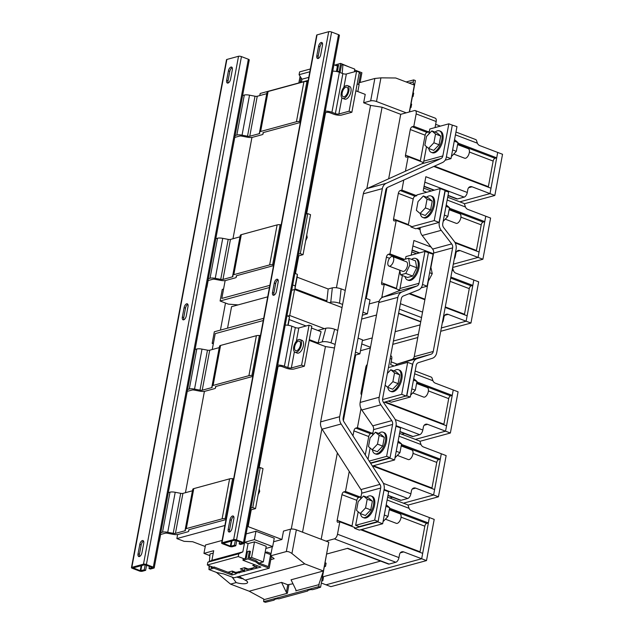 <?xml version="1.0" encoding="UTF-8"?>
<svg xmlns="http://www.w3.org/2000/svg" width="634" height="634" viewBox="0 0 634 634"><rect width="100%" height="100%" fill="white"/><g stroke="black" fill="none" stroke-linecap="round" stroke-linejoin="round"><path stroke-width="0.95" d="M273.848 295.23A3.495 1.736 -69.2 0 0 276.408 291.426L278.175 281.987A3.495 1.736 -69.2 0 0 277.47 279.253A3.495 1.736 -69.2 0 0 274.276 283.049L272.509 292.488A3.495 1.736 -69.2 0 0 273.214 295.222A3.495 1.736 -69.2 0 0 273.848 295.23M183.686 319.813A3.495 1.736 -69.2 0 0 186.253 316.001L188.013 306.563A3.495 1.736 -69.2 0 0 187.307 303.829A3.495 1.736 -69.2 0 0 184.114 307.625L182.346 317.063A3.495 1.736 -69.2 0 0 183.06 319.798A3.495 1.736 -69.2 0 0 183.686 319.813M139.377 556.557A3.495 1.736 -69.2 0 0 141.945 552.753L143.712 543.314A3.495 1.736 -69.2 0 0 142.999 540.58A3.495 1.736 -69.2 0 0 139.805 544.376L138.046 553.815A3.495 1.736 -69.2 0 0 138.751 556.549A3.495 1.736 -69.2 0 0 139.377 556.557M229.54 531.981A3.495 1.736 -69.2 0 0 232.099 528.17L233.867 518.739A3.495 1.736 -69.2 0 0 233.161 516.005A3.495 1.736 -69.2 0 0 229.968 519.801L228.2 529.239A3.495 1.736 -69.2 0 0 228.914 531.966A3.495 1.736 -69.2 0 0 229.54 531.981M318.149 58.486A3.495 1.736 -69.2 0 0 320.717 54.675L322.484 45.236A3.495 1.736 -69.2 0 0 321.771 42.502A3.495 1.736 -69.2 0 0 318.585 46.298L316.818 55.737A3.495 1.736 -69.2 0 0 317.523 58.471A3.495 1.736 -69.2 0 0 318.149 58.486M227.994 83.062A3.495 1.736 -69.2 0 0 230.554 79.25L232.321 69.811A3.495 1.736 -69.2 0 0 231.616 67.077A3.495 1.736 -69.2 0 0 228.422 70.873L226.655 80.312A3.495 1.736 -69.2 0 0 227.36 83.046A3.495 1.736 -69.2 0 0 227.994 83.062M422.807 217.462L423.845 217.858A11.499 5.722 -69.2 0 0 432.903 210.084A11.499 5.722 -69.2 0 0 432.895 196.881A11.499 5.722 -69.2 0 0 432.023 196.366L430.985 195.969A11.499 5.722 110.8 0 1 431.857 196.492A11.499 5.722 110.8 0 1 431.865 209.688A11.499 5.722 110.8 0 1 422.807 217.462A11.499 5.722 110.8 0 1 421.935 216.939A11.499 5.722 110.8 0 1 420.318 213.595M426.555 197.206A11.499 5.722 110.8 0 1 430.985 195.969M457.597 144.6L468.272 148.665A5.112 2.544 110.8 0 1 468.661 148.895A5.112 2.544 110.8 0 1 468.661 154.759A5.112 2.544 110.8 0 1 464.635 158.215L453.738 154.07M216.424 572.391L230.546 584.12L236.205 582.575L232.147 577.13M239.097 576.417L245.136 580.142L304.772 563.888L323.411 570.98L291.061 579.801L295.856 589.723L295.919 590.951L296.054 590.238M296.34 352.322A6.815 3.392 -69.2 0 0 301.079 346.013A6.815 3.392 -69.2 0 0 299.961 339.555A6.815 3.392 -69.2 0 0 298.733 339.523A6.815 3.392 -69.2 0 0 293.994 345.839A6.815 3.392 -69.2 0 0 295.111 352.29A6.815 3.392 -69.2 0 0 296.34 352.322M295.111 352.29L297.188 353.083A6.815 3.392 -69.2 0 0 298.408 353.114A6.815 3.392 -69.2 0 0 303.147 346.798A6.815 3.392 -69.2 0 0 302.03 340.347L299.961 339.555M294.683 346.703A5.112 2.544 -69.2 0 0 295.721 350.705A5.112 2.544 -69.2 0 0 300.389 345.15A5.112 2.544 -69.2 0 0 299.351 341.147A5.112 2.544 -69.2 0 0 294.683 346.703M385.409 519.191L396.305 523.335A5.112 2.544 -69.2 0 0 398.77 522.329A5.112 2.544 -69.2 0 0 401.045 517.368A5.112 2.544 -69.2 0 0 399.943 513.786L389.268 509.72M435.035 132.102A11.499 5.722 110.8 0 1 439.473 130.866L440.503 131.262A11.499 5.722 110.8 0 1 441.375 131.785A11.499 5.722 110.8 0 1 441.383 144.98A11.499 5.722 110.8 0 1 432.325 152.754L431.294 152.366A11.499 5.722 110.8 0 1 430.423 151.843A11.499 5.722 110.8 0 1 428.798 148.491M439.473 130.866A11.499 5.722 110.8 0 1 440.345 131.389A11.499 5.722 110.8 0 1 440.353 144.584A11.499 5.722 110.8 0 1 431.294 152.366M360.469 513.619A11.499 5.722 -69.2 0 0 362.957 517.487L363.995 517.883A11.499 5.722 -69.2 0 0 369.551 515.608A11.499 5.722 -69.2 0 0 374.662 504.442A11.499 5.722 -69.2 0 0 372.174 496.382L371.136 495.994A11.499 5.722 -69.2 0 0 366.706 497.23M362.957 517.487A11.499 5.722 -69.2 0 0 368.512 515.212A11.499 5.722 -69.2 0 0 373.624 504.046A11.499 5.722 -69.2 0 0 371.136 495.994M392.811 263.031A5.112 2.544 -69.2 0 0 392.604 256.532A5.112 2.544 -69.2 0 0 388.769 259.583A5.112 2.544 -69.2 0 0 388.975 266.082A5.112 2.544 -69.2 0 0 392.811 263.031M392.604 256.532L406.418 261.787A5.112 2.544 110.8 0 1 406.624 268.285A5.112 2.544 110.8 0 1 402.78 271.336L388.975 266.082M405.023 276.551A11.499 5.722 -69.2 0 0 407.416 279.935A11.499 5.722 -69.2 0 0 416.055 273.072A11.499 5.722 -69.2 0 0 415.595 258.442A11.499 5.722 -69.2 0 0 411.553 259.377M407.416 279.935L408.454 280.331A11.499 5.722 -69.2 0 0 417.093 273.468A11.499 5.722 -69.2 0 0 416.633 258.838L415.595 258.442M372.412 449.831A11.499 5.722 -69.2 0 0 374.9 453.698L375.93 454.095A11.499 5.722 -69.2 0 0 381.486 451.82A11.499 5.722 -69.2 0 0 386.597 440.654A11.499 5.722 -69.2 0 0 384.109 432.602L383.079 432.206A11.499 5.722 -69.2 0 0 378.649 433.442M374.9 453.698A11.499 5.722 -69.2 0 0 380.448 451.424A11.499 5.722 -69.2 0 0 385.559 440.258A11.499 5.722 -69.2 0 0 383.079 432.206M397.344 455.402L408.241 459.555A5.112 2.544 -69.2 0 0 410.713 458.541A5.112 2.544 -69.2 0 0 412.98 453.579A5.112 2.544 -69.2 0 0 411.878 449.997L401.203 445.94M449.11 209.703L459.785 213.761A5.112 2.544 110.8 0 1 460.173 213.991A5.112 2.544 110.8 0 1 460.181 219.855A5.112 2.544 110.8 0 1 456.155 223.319L445.25 219.166M412.734 392.929L423.631 397.082A5.112 2.544 -69.2 0 0 426.103 396.068A5.112 2.544 -69.2 0 0 428.37 391.107A5.112 2.544 -69.2 0 0 427.268 387.525L416.593 383.467M387.794 387.358A11.499 5.722 -69.2 0 0 390.29 391.226L391.321 391.622A11.499 5.722 -69.2 0 0 396.876 389.347A11.499 5.722 -69.2 0 0 401.988 378.181A11.499 5.722 -69.2 0 0 399.499 370.129L398.469 369.733A11.499 5.722 -69.2 0 0 394.031 370.969M390.29 391.226A11.499 5.722 -69.2 0 0 395.838 388.951A11.499 5.722 -69.2 0 0 400.95 377.785A11.499 5.722 -69.2 0 0 398.469 369.733M347.915 91.201A5.112 2.544 -69.2 0 0 346.877 87.199A5.112 2.544 -69.2 0 0 342.209 92.754A5.112 2.544 -69.2 0 0 343.248 96.756A5.112 2.544 -69.2 0 0 347.915 91.201M346.259 85.582A6.815 3.392 -69.2 0 0 341.52 91.89A6.815 3.392 -69.2 0 0 342.637 98.349A6.815 3.392 -69.2 0 0 343.866 98.373A6.815 3.392 -69.2 0 0 348.605 92.065A6.815 3.392 -69.2 0 0 347.487 85.606A6.815 3.392 -69.2 0 0 346.259 85.582M342.637 98.349L344.714 99.134A6.815 3.392 -69.2 0 0 345.934 99.166A6.815 3.392 -69.2 0 0 350.673 92.849A6.815 3.392 -69.2 0 0 349.556 86.398L347.487 85.606M362.933 312.158L367.379 313.846L362.363 315.217M342.622 304.431L339.531 303.25C336.171 302.125 333.246 301.784 330.766 302.244L329.204 302.672L294.588 289.5L291.719 290.277M342.035 307.553L329.204 302.672M317.8 330.449L325.9 328.238C328.38 327.778 331.305 328.119 334.665 329.244L330.988 342.843C327.627 341.71 324.703 341.377 322.223 341.837L325.9 328.238M354.882 355.198L359.898 353.843L362.521 339.848L358.067 338.152M337.756 330.425L334.665 329.244M230.966 546.183L234.414 545.248L235.793 545.771L232.345 546.714A2.132 0.626 10.6 0 1 229.429 546.381L222.526 543.75A2.132 0.626 10.6 0 1 221.623 543.037A2.132 0.626 10.6 0 1 221.987 542.767L233.645 539.597A2.132 0.626 10.6 0 1 236.561 539.922L243.464 542.553A2.132 0.626 10.6 0 1 244.367 543.267A2.132 0.626 10.6 0 1 244.003 543.536L240.555 544.471L239.177 543.948L242.695 542.958L235.024 540.12L223.295 543.346L230.38 546.12L230.966 546.183L231.941 540.961M235.373 540.12L234.414 545.248M239.597 541.698L239.177 543.948M149.434 566.281L149.014 568.524L152.532 567.533L144.869 564.696L133.211 567.874L140.225 570.695L144.259 569.823L145.638 570.346L142.19 571.289A2.132 0.626 10.6 0 1 139.274 570.957L132.363 568.326A2.132 0.626 10.6 0 1 131.46 567.612A2.132 0.626 10.6 0 1 131.832 567.351L143.482 564.173A2.132 0.626 10.6 0 1 146.399 564.506L153.309 567.129A2.132 0.626 10.6 0 1 154.213 567.85A2.132 0.626 10.6 0 1 153.84 568.112L150.393 569.055L149.014 568.524M145.218 564.696L144.259 569.823M420.255 227.543L415.738 228.771L410.903 226.932L434.219 220.577L439.053 222.415L420.255 227.551A8.519 6.942 74.8 0 0 422.181 235.507L432.634 249.083A4.256 3.471 -105.2 0 1 433.601 253.069L431.033 266.795M381.628 297.861A4.256 2.116 -69.2 0 0 381.945 296.664L384.267 284.27L382.603 284.721A2.552 1.268 110.8 0 1 382.143 284.714A2.552 1.268 110.8 0 1 381.628 282.716L386.415 257.119A2.552 1.268 110.8 0 1 388.293 254.329L389.958 253.877L396.202 220.481L394.538 220.941A2.552 1.268 110.8 0 1 394.079 220.925A2.552 1.268 110.8 0 1 393.563 218.928L398.35 193.33A2.552 1.268 110.8 0 1 400.228 190.541L401.893 190.089L416.744 195.74L416.887 194.939L440.202 188.583L445.036 190.422L439.053 222.415M451.725 124.914L456.971 126.634L450.988 158.627L445.108 160.228M445.179 307.45L467.131 315.795L466.125 321.2L473.828 280.006L478.662 281.845L470.951 323.039L440.725 331.281M392.787 344.341L417.798 337.526M442.865 319.845L443.404 320.051L443.966 317.055A4.256 3.471 -105.2 0 1 446.296 314.258A4.256 3.471 -105.2 0 1 448.167 314.369L466.125 321.2L441.343 327.952L466.125 321.2L470.951 323.039M418.416 334.205L393.413 341.021L418.416 334.205M469.295 288.565L464.476 314.321M445.282 306.935L464.484 314.242A2.552 1.268 -69.2 0 0 464.421 314.765M452.573 267.952A4.256 2.116 110.8 0 1 452.597 268.016L453.516 270.773A4.256 3.471 -105.2 0 0 455.878 273.175L473.828 280.006L472.821 285.403L471.157 285.863A2.552 1.268 -69.2 0 0 469.279 288.644L450.069 281.337M433.791 166.457L491.009 188.227L489.995 193.624L497.706 152.437L502.54 154.276L494.829 195.462L464.31 203.783M426.73 192.26L423.195 190.913L425.85 176.712L467.282 192.474L467.844 189.479A4.256 3.471 -105.2 0 1 470.174 186.681A4.256 3.471 -105.2 0 1 472.045 186.792L489.995 193.624L459.832 201.85L489.995 193.624L494.829 195.462M493.165 160.996L488.346 186.745M434.449 166.156L488.362 186.673A2.552 1.268 -69.2 0 0 488.299 187.196M455.965 132.046L475.698 139.559A4.256 2.116 110.8 0 1 476.475 140.447L477.386 143.205A4.256 3.471 -105.2 0 0 479.748 145.598L497.706 152.437L496.691 157.834L495.027 158.286A2.552 1.268 -69.2 0 0 493.149 161.076L469.406 152.041M455.204 242.933L479.066 252.015L478.06 257.412L485.771 216.218L490.597 218.056L482.894 259.251L452.66 267.493M454.8 256.057L455.339 256.263L455.901 253.267A4.256 3.471 -105.2 0 1 458.239 250.47A4.256 3.471 -105.2 0 1 460.102 250.581L478.06 257.412L453.286 264.164L478.06 257.412L482.894 259.251M481.23 224.785L476.411 250.533M454.832 242.243L476.427 250.454A2.552 1.268 -69.2 0 0 476.364 250.985M447.691 197.229L463.755 203.34A4.256 2.116 110.8 0 1 464.54 204.235L465.451 206.993A4.256 3.471 -105.2 0 0 467.813 209.386L485.771 216.218L484.756 221.623L483.092 222.074A2.552 1.268 -69.2 0 0 481.214 224.864L460.918 217.137M360.072 82.499L361.903 72.728L354.604 69.946M455.339 256.263A4.256 2.116 110.8 0 1 454.229 259.108M411.918 254.947L411.252 254.694L413.915 240.5L431.049 247.022M448.935 195.961L447.873 196.255M467.282 192.474A4.256 2.116 110.8 0 1 464.151 197.126L457.494 198.941A4.256 2.116 110.8 0 1 456.726 198.925L447.992 195.597M349.397 67.061L340.672 63.408L339.206 71.246L337.51 71.705M335.56 65.389L335.679 64.763L340.672 63.408M301.372 82.23L300.191 81.881L301.507 81.517M300.976 77.689L300.191 81.881M338.413 65.833L336.4 65.706L338.548 65.128L337.32 71.658M338.722 72.054L340.244 71.634L339.206 71.246M340.244 71.634L341.48 65.001L342.939 64.605L342.202 73.354M354.446 71.793L354.675 69.066L342.939 64.605M360.643 73.528L358.59 84.488L360.643 73.528L359.209 72.989M355.397 71.539L354.501 71.198M298.844 82.935L300.088 76.294M301.372 82.246L301.942 79.218L299.082 74.701L299.613 71.904L310.343 68.979M299.082 74.701L309.812 71.777M336.4 65.706L333.92 64.763M336.432 71.468L337.439 66.102M410.325 107.732L411.006 107.542L411.648 104.15L411.038 103.913M412.377 96.733L413.067 96.55L413.701 93.15L413.099 92.921M412.457 96.32L413.067 96.55M332.81 70.699L332.795 71.151M301.942 79.218L308.774 77.356M357.164 83.942L359.121 84.687L357.838 91.565M409.049 83.062L413.305 81.905L413.685 79.908L406.14 81.96M358.82 84.576L359.161 82.745L374.86 78.465L380.931 77.855L395.703 77.99L414.343 85.083L412.885 82.19L413.305 81.905M411.006 107.542L410.404 107.312M409.54 111.909L415.405 80.566L413.685 79.908M388.658 178.796L400.72 114.318L406.196 112.828L376.501 101.527A4.256 1.26 -169.4 0 0 370.668 100.861L374.86 78.465M409.31 111.972L414.343 85.083M415.286 110.578L435.312 118.193A4.256 2.116 110.8 0 1 436.176 121.522L416.15 113.906A4.256 2.116 -69.2 0 0 415.286 110.578A4.256 2.116 -69.2 0 0 414.525 110.554L406.196 112.828M435.796 127.379L435.13 127.125L436.176 121.522M298.487 254.107L300.294 253.608L307.775 213.618L305.968 214.11M234.762 137.412L239.589 136.096A2.552 0.753 10.6 0 1 241.831 136.144L247.3 137.19A5.96 1.759 -169.4 0 0 252.522 137.309L262.04 134.709A5.96 1.759 -169.4 0 0 263.062 133.972A5.96 1.759 -169.4 0 0 263.07 133.782L262.936 132.942A2.552 0.753 10.6 0 1 262.944 132.863A2.552 0.753 10.6 0 1 263.379 132.546L299.193 122.782A2.552 0.753 10.6 0 1 300.286 122.695M273.492 265.868A2.552 0.753 -169.4 0 0 272.398 265.947L236.585 275.711A2.552 0.753 -169.4 0 0 236.149 276.028A2.552 0.753 -169.4 0 0 236.149 276.107L236.276 276.955A5.96 1.759 10.6 0 1 236.276 277.137A5.96 1.759 10.6 0 1 235.246 277.882L225.728 280.474A5.96 1.759 10.6 0 1 220.505 280.355L215.037 279.317A2.552 0.753 -169.4 0 0 212.794 279.269L207.968 280.585M308.203 80.383L260.17 93.475L259.774 95.575M251.944 137.427L232.979 238.741M225.149 280.593L221.813 298.432L223.572 289.033L222.265 289.389L220.093 300.992L269.434 287.535M269.846 285.34L221.813 298.432L269.846 285.34M300.484 121.625L299.438 121.554A5.96 1.759 -169.4 0 0 296.435 121.728L260.622 131.492A5.96 1.759 -169.4 0 0 259.591 132.237A5.96 1.759 -169.4 0 0 259.591 132.419L259.718 133.267A2.552 0.753 10.6 0 1 259.718 133.346A2.552 0.753 10.6 0 1 259.274 133.663L249.756 136.255A2.552 0.753 10.6 0 1 247.522 136.207L242.053 135.161A5.96 1.759 -169.4 0 0 236.831 135.042L235.119 135.51M242.608 95.52L244.312 95.052A5.96 1.759 10.6 0 1 249.534 95.171L242.053 135.161M247.522 136.207L255.003 96.217L249.534 95.171M255.003 96.217A2.552 0.753 -169.4 0 0 257.245 96.265L249.756 136.255M259.274 133.663L266.763 93.666L257.245 96.265M267.072 92.429A5.96 1.759 10.6 0 1 267.072 92.239A5.96 1.759 10.6 0 1 268.103 91.502L260.622 131.492M296.435 121.728L303.916 81.738L268.103 91.502M303.916 81.738A5.96 1.759 10.6 0 1 306.927 81.564L299.438 121.554M307.973 81.635L306.927 81.564M324.925 112.836L326.518 112.4A2.552 0.753 10.6 0 1 330.021 112.797L333.468 114.112A5.96 1.759 -169.4 0 0 341.631 115.047L351.862 112.258L349.104 111.204L338.873 113.993A2.552 0.753 10.6 0 1 335.37 113.597L331.923 112.281A5.96 1.759 -169.4 0 0 325.242 111.148M332.723 71.159A5.96 1.759 10.6 0 1 339.404 72.292L342.859 73.599A2.552 0.753 -169.4 0 0 346.354 74.004L356.585 71.214L359.343 72.268L351.862 112.258M307.775 213.618L310.541 214.672L303.052 254.662L298.131 256.001M208.324 278.683L210.036 278.215A5.96 1.759 10.6 0 1 215.259 278.334L220.727 279.372A2.552 0.753 -169.4 0 0 222.962 279.428L232.48 276.828A2.552 0.753 -169.4 0 0 232.924 276.511A2.552 0.753 -169.4 0 0 232.924 276.432L232.797 275.584A5.96 1.759 10.6 0 1 232.797 275.402A5.96 1.759 10.6 0 1 233.827 274.665L269.64 264.901A5.96 1.759 10.6 0 1 272.644 264.727L273.69 264.798M272.644 264.727L280.133 224.737L281.179 224.808M215.259 278.334L222.74 238.344L228.208 239.383L220.727 279.372M222.74 238.344A5.96 1.759 -169.4 0 0 217.517 238.226L215.814 238.693M222.962 279.428L230.451 239.438A2.552 0.753 10.6 0 1 228.208 239.383M230.451 239.438L239.969 236.839L232.48 276.828M233.827 274.665L241.308 234.667A5.96 1.759 -169.4 0 0 240.278 235.412L232.797 275.402M241.308 234.667L277.121 224.904L269.64 264.901M280.133 224.737A5.96 1.759 -169.4 0 0 277.121 224.904M366.27 298.432L386.978 187.783M369.242 303.924L378.823 301.316A4.256 2.116 -69.2 0 0 379.235 301.15M401.893 190.089L403.779 180.04M405.427 171.212L408.145 156.693L406.481 157.153A2.552 1.268 110.8 0 1 406.022 157.137A2.552 1.268 110.8 0 1 405.498 155.14L410.293 129.542A2.552 1.268 110.8 0 1 412.163 126.76L413.828 126.301L416.15 113.906M366.832 188.686L382.08 107.225L370.557 105.403L363.654 102.771L370.668 100.861M400.72 114.318L382.08 107.225M363.654 102.771L365.224 94.379L355.872 90.82M336.432 287.749L370.557 105.403M295.444 273.579L298.765 255.835M306.602 213.943L325.559 112.662M295.198 273.484L298.487 255.906M306.333 214.015L325.282 112.741M405.498 155.14L420.35 160.79L425.137 135.193L410.293 129.542M393.563 218.928L408.407 224.579L413.202 198.981L398.35 193.33M294.881 273.365L297.394 274.324L297.124 277.169L328.166 288.985L326.867 300.912L294.953 288.771L295.222 285.918L292.71 284.967M238.107 304.891L228.375 304.138L220.093 300.992M326.867 300.912L325.535 301.277M367.379 313.846L370.002 299.85L365.556 298.162M345.245 290.427L341.092 288.85L339.531 303.25M330.766 302.244L332.327 287.844C334.807 287.384 337.732 287.725 341.092 288.85M297.124 277.169L294.953 288.771M297.394 274.324L295.222 285.918M332.327 287.844L328.166 288.985M303.052 254.662L300.294 253.608M206.819 286.726A5.96 1.759 10.6 0 1 206.914 287.17A5.96 1.759 10.6 0 1 206.668 287.559M376.517 315.019L361.642 319.076M420.168 324.87L395.156 331.685M372.229 337.938L362.371 340.624M361.752 343.945L370.486 347.266M443.404 320.051A4.256 2.116 110.8 0 1 442.294 322.896M427.847 252.483L433.101 254.21L427.11 286.203L421.119 287.836M422.49 284.444L427.11 286.203M404.849 259.298L405.578 258.553M388.293 254.329L403.295 259.94M403.137 259.98A2.552 1.268 -69.2 0 0 402.55 260.312M399.816 270.472L396.472 288.359A2.552 1.268 -69.2 0 0 396.409 288.89M399.016 290.451L399.119 289.92L384.267 284.27M424.867 299.716L409.073 293.708M413.828 126.301L428.679 131.951L429.448 130.984M446.368 156.867L450.988 158.627M440.202 188.583L434.219 220.577M449.395 208.166L484.756 221.623M420.096 229.571L417.045 228.414M408.145 156.693L422.989 162.344L422.854 163.073M457.883 143.062L496.691 157.834M396.202 220.481L411.054 226.132L410.903 226.932M389.958 253.877L404.468 259.401M450.869 277.058L472.821 285.403M416.744 195.74L415.072 196.191A2.552 1.268 -69.2 0 0 413.202 198.981M408.407 224.579A2.552 1.268 -69.2 0 0 408.344 225.102M428.679 131.951L427.015 132.403A2.552 1.268 -69.2 0 0 425.137 135.193M420.35 160.79A2.552 1.268 -69.2 0 0 420.279 161.313M349.104 111.204L356.585 71.214M131.46 567.612L226.512 59.723A2.132 0.626 10.6 0 1 226.877 59.453L238.535 56.275A2.132 0.626 10.6 0 1 241.451 56.608L248.354 59.239A2.132 0.626 10.6 0 1 249.257 59.953L154.213 567.85M146.597 565.203L145.638 570.346M183.868 319.75A3.495 1.736 110.8 0 1 183.733 317.586L185.493 308.148A3.495 1.736 110.8 0 1 187.878 304.399M139.559 556.501A3.495 1.736 110.8 0 1 139.425 554.338L141.192 544.899A3.495 1.736 110.8 0 1 143.577 541.151M228.169 82.999A3.495 1.736 110.8 0 1 228.034 80.835L229.801 71.396A3.495 1.736 110.8 0 1 232.187 67.648M221.623 543.037L316.675 35.139A2.132 0.626 10.6 0 1 317.04 34.878L328.697 31.7A2.132 0.626 10.6 0 1 331.614 32.033L338.516 34.664A2.132 0.626 10.6 0 1 339.42 35.377L244.367 543.267M274.023 295.175A3.495 1.736 110.8 0 1 273.888 293.011L275.655 283.572A3.495 1.736 110.8 0 1 278.041 279.824M229.722 531.926A3.495 1.736 110.8 0 1 229.579 529.762L231.347 520.324A3.495 1.736 110.8 0 1 233.732 516.575M318.331 58.423A3.495 1.736 110.8 0 1 318.197 56.26L319.964 46.821A3.495 1.736 110.8 0 1 322.349 43.072M236.759 540.62L235.793 545.771M390.837 369.749L396.012 371.722L399.705 374.868L398.073 383.625L392.739 389.236L387.556 387.263L392.89 381.66L394.53 372.903L390.837 369.749L387.342 373.426M399.705 374.868L394.53 372.903M398.073 383.625L392.89 381.66M385.139 385.203L387.556 387.263M382.564 399.555L401.694 394.34L407.686 362.347L412.52 364.185L406.608 395.782L410.293 397.027L416.213 365.422A4.256 3.471 -105.2 0 1 418.44 362.656L432.245 358.313A8.519 6.942 74.8 0 0 436.699 352.781L456.084 249.194A8.519 6.942 74.8 0 0 454.158 241.237L443.705 227.661A4.256 3.471 -105.2 0 1 442.738 223.675L448.65 192.07L444.965 190.826M445.203 190.755L439.283 222.368A8.519 6.942 74.8 0 0 441.216 230.324L451.67 243.9A4.256 3.471 -105.2 0 1 452.636 247.878L433.244 351.474A4.256 3.471 -105.2 0 1 431.017 354.232L417.212 358.582A8.519 6.942 74.8 0 0 412.758 364.106L406.846 395.719M410.293 397.027L391.265 402.218L388.396 401.124M428.188 281.987L414.216 356.657A4.256 3.471 -105.2 0 1 411.989 359.423L398.184 363.765A8.519 6.942 74.8 0 0 395.347 365.707M410.65 395.117L415.333 390.195L416.974 381.438L413.733 378.672M415.333 390.195L411.823 388.864M416.974 381.438L413.463 380.107M446.249 204.909L449.49 207.675L447.85 216.432L443.174 221.353M447.85 216.432L444.347 215.1M449.49 207.675L445.979 206.343M394.982 457.891L399.943 452.668L401.584 443.911L398.144 440.979M401.584 443.911L397.859 442.5M399.943 452.668L396.226 451.257M386.621 456.345L390.068 457.661L396.044 425.747A8.519 6.942 74.8 0 0 394.403 418.186L383.459 402.344A4.256 3.471 -105.2 0 1 382.643 398.564L401.338 298.669A4.256 3.471 -105.2 0 1 403.367 295.975L418.392 290.007A8.519 6.942 74.8 0 0 422.458 284.618L428.425 252.704L424.978 251.389L419.003 283.303A4.256 3.471 -105.2 0 1 416.974 285.997L401.948 291.965A8.519 6.942 74.8 0 0 397.883 297.354L379.187 397.249A8.519 6.942 74.8 0 0 380.828 404.809L391.772 420.659A4.256 3.471 -105.2 0 1 392.589 424.439L386.621 456.345L369.21 461.092M390.068 457.661L371.041 462.852L370.113 462.495M424.978 251.389L405.942 256.58L405.467 259.124M402.392 275.544L399.975 288.494A4.256 3.471 -105.2 0 1 397.938 291.188L382.912 297.148A8.519 6.942 74.8 0 0 378.855 302.537L360.16 402.439A8.519 6.942 74.8 0 0 361.8 410L372.744 425.842A4.256 3.471 -105.2 0 1 373.561 429.622L372.491 435.328M370.121 447.992L368.021 459.238M375.447 432.222L380.63 434.195L384.315 437.341L382.682 446.098L377.499 444.133L379.14 435.376L375.447 432.222L370.113 437.832L368.481 446.59L372.166 449.736L377.499 444.133M382.682 446.098L377.349 451.709L372.166 449.736M384.315 437.341L379.14 435.376M399.769 270.195L400.577 274.855L405.784 273.436L409.81 265.139L408.629 258.268L403.414 259.686L403.026 260.495M400.577 274.855L407.48 277.486L412.694 276.059L416.712 267.77L415.532 260.891L408.629 258.268M405.784 273.436L412.694 276.059M409.81 265.139L416.712 267.77M378.133 521.449L384.141 489.345A8.519 6.942 74.8 0 0 382.682 482.054L343.858 421.658A4.256 3.471 -105.2 0 1 343.129 418.012L385.805 189.946A4.256 3.471 -105.2 0 1 387.715 187.307L442.477 162.526A8.519 6.942 74.8 0 0 446.296 157.24L452.304 125.136L448.848 123.82L442.841 155.924A4.256 3.471 -105.2 0 1 440.931 158.563L386.169 183.345A8.519 6.942 74.8 0 0 382.357 188.631L339.673 416.696A8.519 6.942 74.8 0 0 341.132 423.988L379.956 484.384A4.256 3.471 -105.2 0 1 380.693 488.029L374.686 520.134L378.133 521.449L359.106 526.64L355.65 525.324L374.686 520.134M428.885 133.996L429.82 129.003L448.848 123.82M426.516 146.66L423.813 161.115A4.256 3.471 -105.2 0 1 421.903 163.754L367.141 188.536A8.519 6.942 74.8 0 0 363.322 193.822L320.646 421.887A8.519 6.942 74.8 0 0 322.104 429.178L360.928 489.575A4.256 3.471 -105.2 0 1 361.657 493.22L360.556 499.116M358.186 511.781L355.65 525.324M356.538 510.378L360.231 513.524L365.564 507.921L367.205 499.156L363.512 496.01L358.178 501.621L356.538 510.378M367.205 499.156L372.38 501.129L368.687 497.983L363.512 496.01M372.38 501.129L370.739 509.887L365.414 515.497L360.231 513.524M370.739 509.887L365.564 507.921M426.508 136.492L431.841 130.889L435.534 134.036L433.894 142.793L428.56 148.404L424.867 145.257L426.508 136.492M428.56 148.404L433.743 150.377L439.077 144.766L440.709 136.009L435.534 134.036M440.709 136.009L437.016 132.855L431.841 130.889M439.077 144.766L433.894 142.793M383.047 521.671L388.008 516.456L389.641 507.699L385.924 506.281M388.008 516.456L384.283 515.038M389.641 507.699L386.209 504.767M225.49 303.044L220.426 330.124M395.172 419.51L422.823 430.026L423.385 427.031A4.256 3.471 -105.2 0 1 425.715 424.233A4.256 3.471 -105.2 0 1 427.585 424.344L450.37 433.014L419.851 441.335M384.529 402.178L446.55 425.779L445.544 431.175L415.373 439.402L445.544 431.175L453.247 389.981L458.081 391.82L450.37 433.014M415.167 370.993L431.239 377.103A4.256 2.116 110.8 0 1 432.016 377.999L432.935 380.757A4.256 3.471 -105.2 0 0 435.296 383.15L453.247 389.981L452.24 395.386L416.879 381.93M448.714 398.548L443.895 424.297M383.388 483.354L410.887 493.815L411.45 490.819A4.256 3.471 -105.2 0 1 413.78 488.021A4.256 3.471 -105.2 0 1 415.65 488.132L438.435 496.802L407.916 505.124M372.594 465.966L434.615 489.559L433.601 494.964L403.438 503.182L433.601 494.964L441.312 453.77L446.146 455.608L438.435 496.802M399.571 433.387L419.304 440.892A4.256 2.116 110.8 0 1 420.08 441.779L420.992 444.537A4.256 3.471 -105.2 0 0 423.354 446.938L441.312 453.77L440.297 459.167L401.488 444.402M436.778 462.329L431.952 488.085M341.956 494.671A2.552 1.268 110.8 0 1 343.834 491.881L358.678 497.531A2.552 1.268 -69.2 0 0 356.807 500.321L341.956 494.671L337.169 520.26A2.552 1.268 110.8 0 0 337.684 522.265A2.552 1.268 110.8 0 0 338.144 522.273L339.816 521.822L337.494 534.216L398.952 557.603L399.507 554.599A4.256 3.471 -105.2 0 1 401.845 551.81A4.256 3.471 -105.2 0 1 403.707 551.913L426.5 560.591L330.869 586.656L321.375 583.042M360.651 529.747L422.672 553.347L421.665 558.752L326.034 584.817L421.665 558.752L429.376 517.558L434.203 519.397L426.5 560.591M387.628 497.175L407.361 504.68A4.256 2.116 110.8 0 1 408.145 505.567L409.057 508.325A4.256 3.471 -105.2 0 0 411.418 510.727L429.376 517.558L428.362 522.955L389.553 508.191M424.835 526.117L420.017 551.873M258.442 468.058L260.249 467.567L263.015 468.621L255.534 508.611L250.604 509.95M260.249 467.567L252.768 507.557L255.534 508.611M159.142 541.499A5.96 1.759 -169.4 0 0 159.388 541.119A5.96 1.759 -169.4 0 0 159.292 540.667M389.363 509.205L426.698 523.407A2.552 1.268 -69.2 0 0 424.82 526.196L401.068 517.162M426.698 523.407L428.362 522.955M361.499 529.517L420.033 551.794A2.552 1.268 -69.2 0 0 419.97 552.317M337.169 520.26L352.013 525.911A2.552 1.268 -69.2 0 0 351.949 526.442M339.816 521.822L354.66 527.472L354.509 528.273L359.343 530.111L382.659 523.755L388.642 491.762L384.022 490.003M343.834 491.881L345.498 491.429L360.35 497.072L361.118 496.105M358.678 497.531L360.35 497.072M355.769 428.093L370.621 433.743A2.552 1.268 -69.2 0 0 368.742 436.533L353.899 430.882A2.552 1.268 110.8 0 1 355.769 428.093L357.441 427.641L372.285 433.291L373.054 432.317M370.621 433.743L372.285 433.291M361 408.613L357.441 427.641M422.823 430.026A4.256 2.116 110.8 0 1 419.692 434.678L413.035 436.493A4.256 2.116 110.8 0 1 412.266 436.469L399.872 431.754M349.247 471.403L345.498 491.429M410.887 493.815A4.256 2.116 110.8 0 1 407.757 498.459L401.1 500.281A4.256 2.116 110.8 0 1 400.331 500.258L387.937 495.542M398.952 557.603A4.256 2.116 110.8 0 1 395.822 562.247L334.364 538.868A4.256 2.116 -69.2 0 0 337.494 534.216M354.509 528.273L377.824 521.917L382.659 523.755M377.824 521.917L377.896 521.513M370.652 463.335L389.759 458.128L394.594 459.967L400.577 427.974L395.957 426.214M372.38 466.022L394.594 459.967M389.759 458.128L389.831 457.724M401.298 445.417L438.633 459.626A2.552 1.268 -69.2 0 0 436.763 462.408L413.011 453.373M438.633 459.626L440.297 459.167M373.434 465.736L431.968 488.006A2.552 1.268 -69.2 0 0 431.905 488.529M383.53 402.447L406.608 395.782M401.694 394.34L406.529 396.179M416.689 382.944L450.576 395.838L452.24 395.386M390.671 355.674L390.853 355.745A4.256 2.116 110.8 0 1 391.717 359.074L390.671 364.677L394.213 366.024M370.335 348.058A4.256 2.116 -69.2 0 0 370.066 348.106L360.484 350.721M407.686 362.347L388.436 367.593M366.706 367.427L365.834 367.094L361.047 392.692L361.919 393.025M450.576 395.838A2.552 1.268 -69.2 0 0 448.698 398.627L428.402 390.901M385.369 401.948L443.903 424.217A2.552 1.268 -69.2 0 0 443.84 424.748M365.834 367.094A2.552 1.268 110.8 0 1 367.244 364.542M361.602 394.705A2.552 1.268 110.8 0 1 361.562 394.689A2.552 1.268 110.8 0 1 361.047 392.692M277.716 365.097A5.96 1.759 10.6 0 1 284.397 366.23L287.852 367.538A2.552 0.753 -169.4 0 0 291.347 367.942L301.578 365.152L309.059 325.163L311.825 326.209L304.336 366.206L294.113 368.988A5.96 1.759 10.6 0 1 285.942 368.061L282.495 366.745A2.552 0.753 -169.4 0 0 278.992 366.349L277.399 366.785M301.578 365.152L304.336 366.206M309.059 325.163L298.828 327.952A2.552 0.753 10.6 0 1 295.333 327.548L291.878 326.233A5.96 1.759 -169.4 0 0 285.197 325.099M263.673 318.331L214.332 331.78L212.16 343.382L213.468 343.026M212.16 343.382L213.317 343.818M309.17 340.363L325.432 346.552L334.475 347.979M359.898 353.843L355.452 352.147M335.14 344.421L330.988 342.843M309.313 339.642L318.062 342.97L322.223 341.837M215.227 333.627L263.261 320.535L215.227 333.627L212.247 349.524M219.285 347.598A2.552 0.753 10.6 0 1 219.237 347.614L209.719 350.214A2.552 0.753 10.6 0 1 207.477 350.158L202.008 349.12A5.96 1.759 -169.4 0 0 196.786 349.001L195.082 349.469M220.577 345.443A5.96 1.759 -169.4 0 0 219.554 346.188L212.065 386.177A5.96 1.759 10.6 0 1 213.095 385.44L220.577 345.443L256.39 335.687L248.908 375.677A5.96 1.759 10.6 0 1 251.912 375.502L259.401 335.513A5.96 1.759 -169.4 0 0 256.39 335.687M260.447 335.584L259.401 335.513M318.062 342.97L321.105 331.709L311.476 328.04M306.056 325.979L289.191 319.56L289.461 316.715L286.948 315.756M288.121 325.282L289.191 319.56M287.86 325.25L289.461 316.715M352.013 525.911L356.807 500.321M353.899 430.882L352.972 435.835M365.287 454.99L368.742 436.533M224.904 525.491L176.87 538.583L184.122 541.341L192.665 541.721L205.234 546.5M176.87 538.583L177.623 534.541M185.453 492.689L204.417 391.376M325.432 346.552L291.275 529.049M278.033 366.611L259.084 467.884M251.238 509.776L248.092 526.608L281.924 539.486L273.579 541.761M290.515 529.168A4.256 1.26 10.6 0 1 296.347 529.834L291.917 553.514C289.825 551.992 287.963 551.342 286.322 551.564L290.515 529.168L283.501 531.086L281.924 539.486M277.755 366.682L258.807 467.963M250.961 509.855L248.092 526.608M263.324 561.914L259.037 563.079L256.112 560.725L249.202 558.094L251.579 557.444L263.324 561.914L266.24 546.318L254.503 541.848L248.076 543.6L244.629 542.284L254.377 539.629L255.954 531.229L246.119 533.907M222.106 540.453L205.519 544.978L203.95 553.379L209.878 555.63M255.954 531.229L274.253 538.195L272.675 546.595L254.377 539.629M286.322 551.564L270.623 555.844L274.157 558.697L270.781 559.624M272.335 546.682L270.623 555.844M334.364 538.868L326.042 541.135L296.347 529.834M321.89 428.83L302.545 532.195M355.682 354.992L343.382 420.714M337.359 452.906L321.192 539.288M322.516 576.916L380.606 561.082M395.822 562.247L389.157 564.062A4.256 2.116 110.8 0 1 388.396 564.046L347.313 548.418M389.157 564.062L347.733 548.299L326.803 554.005M327.715 547.99L320.582 587.258L318.854 586.601L318.965 584.049L323.411 570.98L328.8 542.189L326.042 541.135M219.237 347.614L211.756 387.604A2.552 0.753 -169.4 0 0 212.192 387.287A2.552 0.753 -169.4 0 0 212.192 387.208L212.065 386.368A5.96 1.759 10.6 0 1 212.065 386.177M248.908 375.677L213.095 385.44M187.593 389.458L189.304 388.991A5.96 1.759 10.6 0 1 194.527 389.11L202.008 349.12M215.774 386.518L215.544 387.731A5.96 1.759 10.6 0 1 215.544 387.913A5.96 1.759 10.6 0 1 214.514 388.658L204.996 391.257A5.96 1.759 10.6 0 1 199.773 391.138L194.305 390.092A2.552 0.753 -169.4 0 0 192.062 390.045L187.236 391.36M207.477 350.158L199.995 390.156A2.552 0.753 -169.4 0 0 202.23 390.203L209.719 350.214M199.995 390.156L194.527 389.11M211.756 387.604L202.23 390.203M252.76 376.644A2.552 0.753 -169.4 0 0 251.666 376.723L215.853 386.486A2.552 0.753 -169.4 0 0 215.417 386.803A2.552 0.753 -169.4 0 0 215.417 386.883L215.441 386.732M252.958 375.574L251.912 375.502M215.544 387.731L215.417 386.883M168.287 492.634L169.991 492.166A5.96 1.759 10.6 0 1 175.214 492.285L167.733 532.283A5.96 1.759 -169.4 0 0 162.51 532.164L160.798 532.631M189.011 529.675L188.75 531.086A5.96 1.759 -169.4 0 1 187.719 531.831L178.202 534.422A5.96 1.759 -169.4 0 1 172.979 534.303L167.511 533.265A2.552 0.753 10.6 0 0 165.276 533.21L160.45 534.525M188.75 531.086A5.96 1.759 -169.4 0 0 188.75 530.904L188.98 529.683M188.647 529.905L188.75 530.904M188.623 530.056A2.552 0.753 10.6 0 1 188.623 529.976A2.552 0.753 10.6 0 1 189.059 529.659L224.88 519.896A2.552 0.753 10.6 0 1 225.966 519.809M252.768 507.557L250.961 508.048M192.752 489.543A5.96 1.759 10.6 0 1 192.76 489.361A5.96 1.759 10.6 0 1 193.782 488.616L229.595 478.852A5.96 1.759 10.6 0 1 232.607 478.678L225.118 518.675L226.172 518.747M225.118 518.675A5.96 1.759 -169.4 0 0 222.114 518.842L229.595 478.852M193.782 488.616L186.301 528.605L222.114 518.842M186.301 528.605A5.96 1.759 -169.4 0 0 185.271 529.35A5.96 1.759 -169.4 0 0 185.271 529.533L185.397 530.381A2.552 0.753 10.6 0 1 185.397 530.46A2.552 0.753 10.6 0 1 184.962 530.777L192.443 490.787A2.552 0.753 -169.4 0 0 192.49 490.771M175.214 492.285L180.682 493.331A2.552 0.753 -169.4 0 0 182.925 493.379L175.436 533.376L184.962 530.777M175.436 533.376A2.552 0.753 10.6 0 1 173.201 533.321L180.682 493.331M167.733 532.283L173.201 533.321M182.925 493.379L192.443 490.787M232.607 478.678L233.653 478.757M291.917 553.514L304.772 563.888M320.582 587.258L317.761 588.027M317.713 588.265L312.483 589.691L310.7 589.588L307.712 590.405L307.728 590.983L278.944 598.829L277.161 598.734L274.165 599.55L274.181 600.129L265.392 602.3L263.665 601.642L263.776 599.09L249.194 591.213L230.546 584.12M307.839 590.365L307.728 590.983M274.3 599.51L274.181 600.129M244.629 542.284L242.83 551.889L211.907 560.313L213.698 550.716L203.95 553.379M265.836 548.458L272.675 546.595M288.922 584.889L287.353 593.289L286.346 592.314L281.544 582.392L287.757 584.754L292.987 583.779M236.205 582.575A8.091 2.393 -169.4 0 0 247.617 582.464A8.091 2.393 -169.4 0 0 245.136 580.142M281.544 582.392L249.194 591.213M296.086 590.722L319.227 584.596M287.353 593.289L264.037 599.645M318.854 586.601L263.665 601.642M322.46 577.217L323.411 577.582L322.817 580.776L321.866 580.419M324.56 566.019L325.511 566.384L324.434 566.677M325.155 562.818L326.106 563.182L325.511 566.384M213.254 553.094L210.012 553.973L209.378 561.494M240.46 571.527L235.697 572.375L232.242 571.06L227.963 572.233L232.099 573.81L214.149 566.978L213.198 567.232L207.326 564.997L207.849 562.199L211.907 560.313M242.83 551.889L238.78 553.767L207.849 562.199M238.78 553.767L238.257 556.573L244.122 558.808L243.171 559.061L242.949 560.266L260.899 567.097L235.468 573.572L236.157 573.841L231.878 575.006L213.927 568.175L208.927 569.538L209.616 565.869M248.076 543.6L245.295 558.483M270.607 554.631L268.364 566.63L259.037 563.079L268.364 566.63L270.607 554.631L265.075 552.523L267.033 551.984L266.811 553.189M322.817 580.776L321.739 581.069M221.179 573.405L218.682 572.914M208.99 569.221L209.03 565.647M212.335 566.907L212.224 567.501M213.198 567.232L211.059 567.818L211.304 566.511M240.326 572.256L240.548 571.052L243.781 570.172L243.559 571.369M252.831 568.159L248.068 569.007L244.613 567.692L240.334 568.856L243.781 570.172M252.697 568.88L252.918 567.684L256.152 566.796L255.93 568.001M255.019 564.854L252.697 565.488L256.152 566.796M238.257 556.573L207.326 564.997M256.112 560.725L255.882 561.922L247.942 558.903L249.408 551.065L247.506 551.58L246.261 558.221L244.122 558.808M249.202 558.094L250.446 551.453L249.408 551.065M254.503 541.848L251.579 557.444M259.037 563.079L258.815 564.284L269.173 568.222L233.962 577.82L223.612 573.881L216.868 572.557L208.927 569.538M271.376 556.454L269.173 568.222M271.059 553.522L267.033 551.984M214.149 566.978L213.927 568.175M235.697 572.375L235.468 573.572M238.931 571.496L238.701 572.692M239.62 571.757L239.398 572.954M244.962 567.826L244.248 571.63M248.068 569.007L247.839 570.204M251.302 568.119L251.072 569.324M251.991 568.381L251.769 569.586M257.111 565.647L256.619 568.262M247.942 558.903L242.949 560.266M232.591 571.194L231.878 575.006M235.127 572.161A2.766 1.379 110.8 0 1 233.851 572.653A2.766 1.379 110.8 0 1 233.217 571.432M255.882 561.922L258.815 564.284M243.004 578.446L241.895 578.636L236.751 577.059M247.498 568.793A2.766 1.379 110.8 0 1 246.222 569.277A2.766 1.379 110.8 0 1 245.588 568.064M389.87 498.023L392.541 497.294M401.813 434.235L404.484 433.513M454.538 139.646L457.978 142.579L456.337 151.336L451.376 156.55M456.337 151.336L452.621 149.917M457.978 142.579L454.253 141.16M418.028 201.596L423.354 195.985L427.047 199.139L425.406 207.897L420.08 213.499L416.387 210.353L418.028 201.596M420.08 213.499L425.255 215.473L430.589 209.862L432.229 201.105L427.047 199.139M432.229 201.105L428.536 197.959L423.354 195.985M430.589 209.862L425.406 207.897M427.887 282.067L432.253 273.682L430.763 266.692M429.638 272.683L432.253 273.682M306.761 234.873L307.213 237.528L305.659 240.73M306.325 237.187L307.213 237.528M258.141 494.679L259.694 491.477L259.235 488.822M258.799 491.136L259.694 491.477M267.699 296.831L231.568 306.674L227.543 328.182M324.339 328.666L289.722 315.494L287.701 316.041M289.722 315.494L294.588 289.5M141.786 565.536L140.803 570.766M409.778 293.423L424.97 299.208M417.893 228.185L420.096 229.025M460.102 250.581L456.678 251.516M412.132 250.01L419.605 252.855M433.466 253.782L412.892 245.952M472.045 186.792L468.621 187.727M424.067 186.222L434.417 190.16M448.04 195.343L457.494 198.941M464.151 197.126L424.828 182.164M380.931 77.855L376.501 101.527M263.07 133.782L263.3 132.569M236.831 135.042L244.312 95.052M236.506 275.735L236.276 276.955M217.517 238.226L210.036 278.215M398.62 313.196L420.77 321.628M421.531 317.563L399.372 309.138M448.167 314.369L444.743 315.296M381.628 282.716L396.472 288.359M389.522 258.3L386.415 257.119M450.679 278.072L471.157 285.863M381.945 296.664L383.063 297.092M400.395 303.686L422.553 312.118M449.205 209.18L483.092 222.074M465.451 206.993L447.16 200.035M477.386 143.205L455.434 134.852M453.516 270.773L452.145 270.258M400.228 190.541L415.072 196.191M412.163 126.76L427.015 132.403M457.693 144.077L495.027 158.286M339.404 72.292L331.923 112.281M335.37 113.597L342.859 73.599M346.354 74.004L343.866 87.326M341.9 97.818L338.873 113.993M248.354 59.239L153.309 567.129M241.451 56.608L146.399 564.506M238.535 56.275L143.482 564.173M226.877 59.453L131.832 567.351M141.16 565.71L140.225 570.695M231.315 541.127L230.38 546.12M338.516 34.664L243.464 542.553M331.614 32.033L236.561 539.922M328.697 31.7L233.645 539.597M317.04 34.878L221.987 542.767M439.283 222.368L420.255 227.551M441.216 230.324L422.181 235.507M451.67 243.9L432.634 249.083M452.636 247.878L433.601 253.069M433.244 351.474L414.216 356.657M431.017 354.232L411.989 359.423M417.212 358.582L398.184 363.765M419.003 283.303L399.975 288.494M416.974 285.997L397.938 291.188M401.948 291.965L382.912 297.148M397.883 297.354L378.855 302.537M379.187 397.249L360.16 402.439M380.828 404.809L361.8 410M391.772 420.659L372.744 425.842M392.589 424.439L373.561 429.622M423.813 161.115L442.841 155.924M421.903 163.754L440.931 158.563M367.141 188.536L386.169 183.345M363.322 193.822L382.357 188.631M320.646 421.887L339.673 416.696M322.104 429.178L341.132 423.988M360.928 489.575L379.956 484.384M361.657 493.22L380.693 488.029M420.992 444.537L399.04 436.192M419.692 434.678L396.06 425.683M409.057 508.325L387.105 499.972M407.757 498.459L384.117 489.472M432.935 380.757L414.644 373.798M391.717 359.074L390.14 358.472M284.397 366.23L291.878 326.233M295.333 327.548L287.852 367.538M291.347 367.942L294.374 351.759M296.34 341.274L298.828 327.952M403.707 551.913L400.292 552.848M196.786 349.001L189.304 388.991M162.51 532.164L169.991 492.166M286.346 592.314L287.757 584.754M387.984 495.289L401.1 500.281M415.65 488.132L412.227 489.06M399.919 431.5L413.035 436.493M427.585 424.344L424.162 425.279M229.801 71.396L228.422 70.873M228.034 80.835L226.655 80.312M319.964 46.821L318.585 46.298M318.197 56.26L316.818 55.737M229.579 529.762L228.2 529.239M231.347 520.324L229.968 519.801M139.425 554.338L138.046 553.815M141.192 544.899L139.805 544.376M185.493 308.148L184.114 307.625M183.733 317.586L182.346 317.063M275.655 283.572L274.276 283.049M273.888 293.011L272.509 292.488M419.193 252.966L412.084 250.264M433.997 190.279L424.019 186.475M263.332 132.554L263.062 133.972M259.591 132.237L267.072 92.239M236.276 277.137L236.537 275.727M398.572 313.45L420.722 321.882M206.914 287.17L208.158 280.529M431.326 191L423.718 188.108M440.392 126.126L435.653 124.319M416.522 253.695L411.775 251.896M160.632 534.478L159.388 541.119M391.194 361.871L397.225 364.162M215.544 387.913L215.806 386.502M192.76 489.361L185.271 529.35"/></g></svg>
